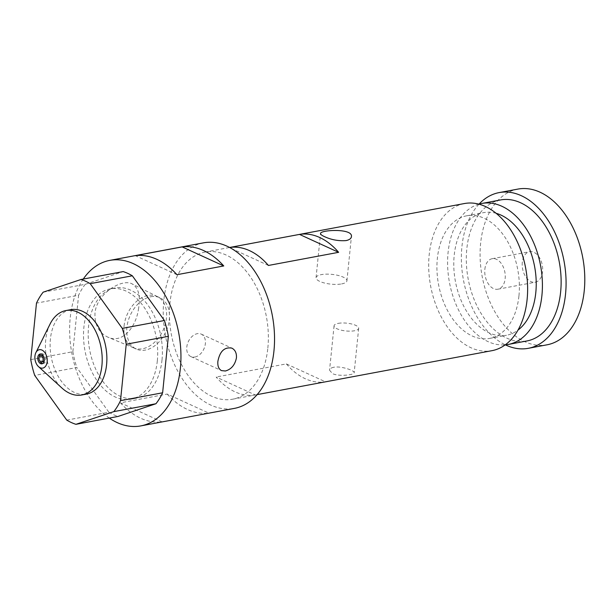 <?xml version="1.0" encoding="UTF-8"?>
<svg xmlns="http://www.w3.org/2000/svg" width="615" height="615" viewBox="0 0 615 615"><rect width="100%" height="100%" fill="white"/><g stroke="black" fill="none" stroke-linecap="round" stroke-linejoin="round"><path stroke-width="0.46" stroke-dasharray="3.08 2.31" d="M484.851 269.316A15.521 10.024 79.4 0 1 492.146 258.707A15.521 10.024 79.4 0 1 504.854 272.114A15.521 10.024 79.4 0 1 497.858 289.211A15.521 10.024 79.4 0 1 484.851 269.316M138.406 309.56C140.712 296.461 138.69 287.943 132.333 284.015C122.262 278.011 96.47 293.463 94.979 313.296C94.618 324.997 99 332.992 108.125 337.274C122.162 343.754 135.707 327.695 138.406 309.56M124.069 326.073A28.244 19.619 -65.4 0 1 147.969 295.446A28.244 19.619 -65.4 0 1 157.017 296.422A28.244 19.619 -65.4 0 1 157.463 296.638A28.244 19.619 -65.4 0 1 163.106 330.27A28.244 19.619 -65.4 0 1 133.962 347.982A28.244 19.619 -65.4 0 1 133.509 347.79A28.244 19.619 -65.4 0 1 124.069 326.073M176.966 274.705L135.362 255.663M83.263 279.056A84.201 54.389 -100.6 0 0 109.278 418.085M203.404 242.864A84.201 54.389 -100.6 0 0 165.427 335.629A84.201 54.389 -100.6 0 0 234.377 408.391M167.211 394.061A84.201 54.389 -100.6 0 0 208.816 413.103L162.022 421.859A84.201 54.389 79.4 0 1 120.417 402.817L167.211 394.061L208.816 413.103M194.894 357.038A12.369 8.595 114.6 0 0 204.857 346.307A12.369 8.595 114.6 0 0 201.228 334.114A12.369 8.595 114.6 0 0 188.259 341.786A12.369 8.595 114.6 0 0 190.927 356.615A12.369 8.595 114.6 0 0 194.894 357.038M255.279 394.953A74.846 48.347 79.4 0 1 216.149 377.041L255.279 394.953L325.473 381.815L286.344 363.903L216.149 377.041M268.432 265.457L229.303 247.545M162.022 421.859L120.417 402.817M286.344 363.903A74.846 48.347 -100.6 0 0 325.473 381.815M43.165 292.179L85.285 284.299L123.169 271.592M70.594 309.683A42.942 27.744 -100.6 0 0 51.222 357A42.942 27.744 -100.6 0 0 86.392 394.107M66.758 420.122L108.878 412.242L76.829 367.524L34.709 375.411M30.75 359.591L72.87 351.703L78.605 295.246L36.485 303.126M108.878 412.242A74.846 48.347 -100.6 0 0 118.057 416.44M72.87 351.703A74.846 48.347 -100.6 0 0 76.829 367.524M85.285 284.299A74.846 48.347 -100.6 0 0 78.605 295.246M157.325 360.821A56.134 36.262 -100.6 0 0 110.285 288.842A56.134 36.262 -100.6 0 0 84.97 350.688A56.134 36.262 -100.6 0 0 130.934 399.197A56.134 36.262 -100.6 0 0 157.325 360.821M162.006 359.944A56.134 36.262 -100.6 0 0 114.967 287.966A56.134 36.262 -100.6 0 0 89.652 349.812A56.134 36.262 -100.6 0 0 135.615 398.32A56.134 36.262 -100.6 0 0 162.006 359.944M267.84 348.036A74.846 48.347 -100.6 0 0 205.126 252.058A74.846 48.347 -100.6 0 0 171.362 334.522A74.846 48.347 -100.6 0 0 232.655 399.197A74.846 48.347 -100.6 0 0 267.84 348.036M464.387 203.542A74.846 48.347 -100.6 0 0 430.631 286.006A74.846 48.347 -100.6 0 0 491.915 350.681M518.952 295.784A62.369 40.29 -100.6 0 0 466.677 215.804A62.369 40.29 -100.6 0 0 438.549 284.522A62.369 40.29 -100.6 0 0 489.625 338.419A62.369 40.29 -100.6 0 0 518.952 295.784M338.281 323.359A12.369 3.913 -174.2 0 1 351.649 323.99A12.369 3.913 -174.2 0 1 358.676 328.318A12.369 3.913 -174.2 0 1 345.976 330.962A12.369 3.913 -174.2 0 1 334.06 325.812A12.369 3.913 -174.2 0 1 338.281 323.359M522.289 262.305A15.521 10.024 -100.6 0 0 535.296 282.208A15.521 10.024 -100.6 0 0 542.292 265.111A15.521 10.024 -100.6 0 0 529.584 251.704A15.521 10.024 -100.6 0 0 522.289 262.305M341.632 283.915A15.521 4.912 5.8 0 0 346.921 280.832A15.521 4.912 5.8 0 0 331.977 274.382A15.521 4.912 5.8 0 0 316.049 277.696A15.521 4.912 5.8 0 0 324.866 283.115A15.521 4.912 5.8 0 0 341.632 283.915M333.822 367.24C331.178 367.793 329.755 368.792 329.548 370.215L332.531 373.651C339.18 376.757 354.532 374.896 354.171 372.721C354.924 370.691 341.24 365.794 333.822 367.24M150.813 296.745A28.244 19.619 -65.4 0 1 159.862 297.721A28.244 19.619 -65.4 0 1 165.942 331.57A28.244 19.619 -65.4 0 1 136.346 349.089A28.244 19.619 -65.4 0 1 128.066 321.245A28.244 19.619 -65.4 0 1 150.813 296.745M479.024 204.119A79.212 51.168 -100.6 0 0 463.426 279.871A79.212 51.168 -100.6 0 0 505.361 344.854M517.868 189.097A79.212 51.168 -100.6 0 0 482.145 276.366A79.212 51.168 -100.6 0 0 547.012 344.815M500.525 199.952A71.724 46.333 -100.6 0 0 468.176 278.979A71.724 46.333 -100.6 0 0 526.909 340.964M478.877 204.157A71.724 46.333 -100.6 0 0 449.457 282.485A71.724 46.333 -100.6 0 0 505.215 344.869M496.128 213.305A62.369 40.29 -100.6 0 0 483.528 212.652A62.369 40.29 -100.6 0 0 455.4 281.37A62.369 40.29 -100.6 0 0 506.476 335.267A62.369 40.29 -100.6 0 0 517.984 330.101M50.061 324.059A42.942 27.744 -100.6 0 0 62.053 388.134M42.65 363.557A4.989 3.221 -100.6 0 0 43.373 363.542A4.989 3.221 -100.6 0 0 45.725 360.136A4.989 3.221 -100.6 0 0 41.543 353.733A4.989 3.221 -100.6 0 0 40.859 353.986M39.199 357.138A4.989 3.221 -100.6 0 0 39.96 361.22M44.318 360.405A3.121 2.014 -100.6 0 0 44.495 359.575A3.121 2.014 -100.6 0 0 43.55 356.323M41.882 355.578A3.121 2.014 -100.6 0 0 40.475 359.014A3.121 2.014 -100.6 0 0 43.035 361.705M497.858 289.211L535.296 282.208M492.146 258.707L529.584 251.704M157.463 296.638L132.333 284.015M133.962 347.982L108.125 337.274M190.927 356.615L221.531 370.622M201.228 334.114L231.832 348.121M130.934 399.197L135.615 398.32M110.285 288.842L114.967 287.966M334.06 325.812L329.548 370.215M358.676 328.318L354.171 372.721M346.921 280.832L351.403 236.69M316.049 277.696L320.53 233.554M232.655 399.197L257.147 394.615M205.126 252.058L229.618 247.476M159.862 297.721L157.017 296.422M136.346 349.089L133.509 347.79M489.625 338.419L506.476 335.267M466.677 215.804L483.528 212.652M41.974 363.811L43.373 363.542M40.136 354.002L41.543 353.733"/><path stroke-width="0.92" d="M223.768 265.949A84.201 54.389 -100.6 0 0 182.163 246.907L135.362 255.663A84.201 54.389 79.4 0 1 176.966 274.705L223.768 265.949L182.163 246.907M236.444 357.853C234.976 364.964 231.286 369.346 225.382 370.999L221.531 370.622C218.702 369.115 217.487 366.017 217.879 361.328C219.87 351.25 224.521 346.845 231.832 348.121C235.176 349.858 236.714 353.102 236.444 357.853M109.278 418.085A84.201 54.389 -100.6 0 0 140.781 425.903A84.201 54.389 -100.6 0 0 180.364 368.347A84.201 54.389 -100.6 0 0 109.801 260.376A84.201 54.389 -100.6 0 0 83.263 279.056M140.781 425.903L234.377 408.391A84.201 54.389 -100.6 0 0 273.959 350.834A84.201 54.389 -100.6 0 0 203.404 242.864L109.801 260.376M229.649 247.491A74.846 48.347 79.4 0 1 268.432 265.457L338.627 252.319L299.497 234.407L229.633 247.484M338.627 252.319A74.846 48.347 -100.6 0 0 299.497 234.407M126.236 344.208L168.356 336.328L162.621 392.785L120.502 400.665L126.236 344.208A74.846 48.347 -100.6 0 0 122.277 328.387L90.221 283.676A74.846 48.347 -100.6 0 0 81.049 279.471L43.165 292.179A74.846 48.347 -100.6 0 0 36.485 303.126L30.75 359.591A74.846 48.347 -100.6 0 0 34.709 375.411L66.758 420.122A74.846 48.347 -100.6 0 0 75.937 424.319L113.821 411.62A74.846 48.347 -100.6 0 0 120.502 400.665M90.221 283.676L132.34 275.789L164.397 320.507L122.277 328.387M132.34 275.789A74.846 48.347 -100.6 0 0 123.169 271.592L81.049 279.471M38.491 366.609L62.053 388.134A42.942 27.744 -100.6 0 0 81.71 394.984L86.392 394.107A42.942 27.744 -100.6 0 0 106.579 364.757A42.942 27.744 -100.6 0 0 70.594 309.683L65.913 310.56A42.942 27.744 -100.6 0 0 50.061 324.059L35.878 352.649A9.356 6.042 -100.6 0 0 38.491 366.609A9.356 6.042 -100.6 0 0 47.171 361.705A9.356 6.042 -100.6 0 0 43.25 350.888A9.356 6.042 -100.6 0 0 35.878 352.649M113.821 411.62L155.941 403.74L118.057 416.44L75.937 424.319M155.941 403.74A74.846 48.347 -100.6 0 0 162.621 392.785M168.356 336.328A74.846 48.347 -100.6 0 0 164.397 320.507M257.147 394.615L491.915 350.681A74.846 48.347 -100.6 0 0 527.109 299.52A74.846 48.347 -100.6 0 0 464.387 203.542L229.618 247.476M324.397 236.591C321.783 235.407 320.492 234.392 320.53 233.554C319.938 229.872 353.248 228.019 351.403 236.69C351.15 238.582 349.358 239.881 346.037 240.596C338.427 241.126 331.216 239.796 324.397 236.591M505.361 344.854A79.212 51.168 -100.6 0 0 528.293 348.321A79.212 51.168 -100.6 0 0 565.531 294.17A79.212 51.168 -100.6 0 0 499.149 192.595A79.212 51.168 -100.6 0 0 479.024 204.119M528.293 348.321L547.012 344.815A79.212 51.168 -100.6 0 0 584.25 290.672A79.212 51.168 -100.6 0 0 517.868 189.097L499.149 192.595M505.215 344.869A71.724 46.333 -100.6 0 0 508.19 344.462L526.909 340.964A71.724 46.333 -100.6 0 0 560.634 291.933A71.724 46.333 -100.6 0 0 500.525 199.952L481.806 203.457A71.724 46.333 -100.6 0 0 478.877 204.157M43.096 359.837A3.121 2.014 -100.6 0 0 40.482 355.839A3.121 2.014 -100.6 0 0 39.076 359.275A3.121 2.014 -100.6 0 0 41.628 361.966A3.121 2.014 -100.6 0 0 43.096 359.837M508.19 344.462A71.724 46.333 -100.6 0 0 541.915 295.431A71.724 46.333 -100.6 0 0 481.806 203.457M517.984 330.101A62.369 40.29 -100.6 0 0 535.796 292.632A62.369 40.29 -100.6 0 0 496.128 213.305M81.71 394.984A42.942 27.744 -100.6 0 0 101.906 365.633A42.942 27.744 -100.6 0 0 65.913 310.56M44.318 360.398A4.989 3.221 -100.6 0 0 40.136 354.002A4.989 3.221 -100.6 0 0 37.884 359.498A4.989 3.221 -100.6 0 0 41.974 363.811A4.989 3.221 -100.6 0 0 44.318 360.398A3.121 2.014 -100.6 0 1 43.035 361.705L41.628 361.966M40.859 353.986A4.989 3.221 -100.6 0 0 39.199 357.138M39.96 361.22A4.989 3.221 -100.6 0 0 42.65 363.557M43.55 356.323A3.121 2.014 -100.6 0 0 41.882 355.578L40.482 355.839"/></g></svg>
